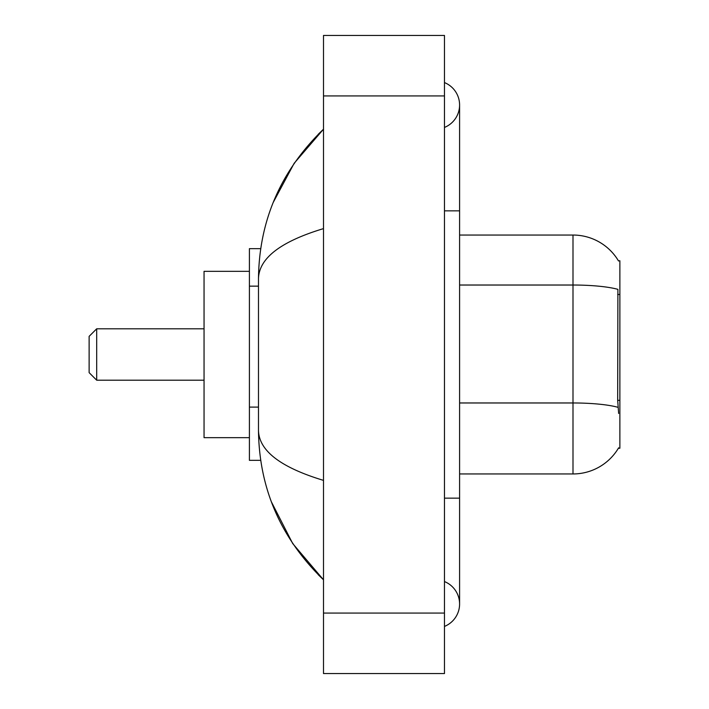 <?xml version="1.0" encoding="UTF-8"?>
<svg xmlns="http://www.w3.org/2000/svg" width="709" height="709" viewBox="0 0 709 709"><rect width="100%" height="100%" fill="white"/><g stroke="black" fill="none" stroke-linecap="round" stroke-linejoin="round"><path stroke-width="1.06" d="M459.592 473.958L572.996 473.958A52.927 52.927 0 0 0 618.647 447.796L618.381 448.248L619.87 448.248L619.87 260.752L618.496 260.939A52.927 52.927 0 0 0 572.996 235.042A52.927 52.927 0 0 1 618.381 260.752A52.927 52.927 0 0 0 572.996 235.042L459.592 235.042M260.69 248.655L249.408 248.655L249.408 460.345L260.69 460.345M444.472 626.419A24.195 24.195 0 0 0 444.472 581.566A24.195 24.195 0 0 1 444.472 626.419A24.195 24.195 0 0 0 459.592 603.997A24.195 24.195 0 0 1 444.472 626.419M444.472 82.581A24.195 24.195 0 0 1 444.472 127.434A24.195 24.195 0 0 0 444.472 82.581A24.195 24.195 0 0 1 459.592 105.003A24.195 24.195 0 0 0 444.472 82.581M323.499 228.617C280.737 241.512 259.06 258.165 258.484 278.593L258.484 430.407C258.962 450.764 280.64 467.426 323.499 480.383M323.499 673.55L444.472 673.55L444.472 35.45L323.499 35.45L323.499 673.55M258.484 278.593C259.131 220.446 280.799 170.647 323.499 129.198L294.155 163.3L273.204 202.473M271.37 501.804L292.702 543.546L323.499 579.802C280.799 538.353 259.131 488.554 258.484 430.407M618.647 413.471L617.681 400.337L617.894 289.352A52.927 9.19 180 0 0 572.996 285.027L572.996 235.042A52.927 52.927 0 0 1 618.496 260.939M96.69 380.201L96.69 328.799L89.13 336.358L89.13 372.642L96.69 380.201L204.05 380.201M249.408 271.334L204.05 271.334L204.05 437.666L249.408 437.666M619.87 294.492L617.681 294.492M619.87 400.337L617.681 400.337M258.484 286.144L249.408 286.144M258.484 407.108L249.408 407.108M444.472 498.152L459.592 498.152L459.592 105.003M444.472 210.848L459.592 210.848M323.499 613.063L444.472 613.063M323.499 95.937L444.472 95.937M572.996 473.958L572.996 285.027L459.592 285.027M618.062 407.338A52.927 9.19 180 0 0 572.996 402.969L459.592 402.969M459.592 498.152L459.592 603.997M323.499 129.198L318.244 134.276M323.499 579.802L318.244 574.724M96.69 328.799L204.05 328.799"/></g></svg>

